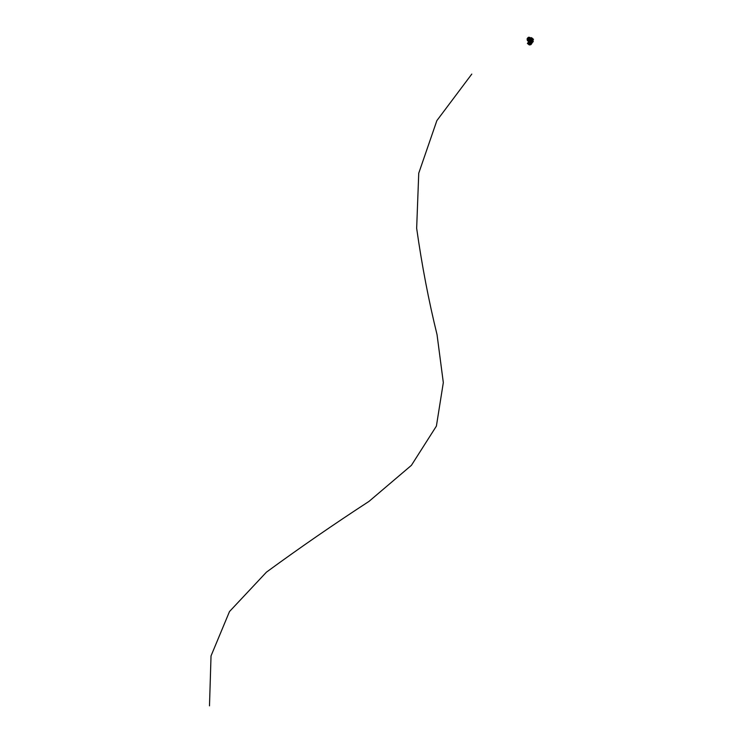 <?xml version="1.0" encoding="UTF-8"?>
<svg xmlns="http://www.w3.org/2000/svg" width="743" height="743" viewBox="0 0 743 743"><rect width="100%" height="100%" fill="white"/><g stroke="black" fill="none" stroke-linecap="round" stroke-linejoin="round"><path stroke-width="1.11" d="M530.669 40.865L531.774 41.497L530.725 40.949M530.604 39.732L530.836 39.24M529.545 41.849L528.96 41.524M530.929 38.896L532.917 40.456L530.957 38.757M530.874 39.1L532.87 40.689L530.911 38.989M531.254 39.555L532.545 40.559L531.217 39.481M532.675 40.8L531.096 39.676M529.991 41.952L529.583 40.93M531.329 42.379L530.01 40.874M531.273 42.379L531.236 42.843M531.496 42.639L532.239 41.933M531.83 41.636L532.425 41.673M532.49 41.571L532.564 41.069M530.846 39.778L532.387 41.106M529.973 41.636L529.127 41.227M532.471 41.645L530.418 40.029M531.812 41.84L530.465 40.651M531.013 39.964L532.183 41.236L530.743 40.011M531.282 42.36L529.36 41.088M529.192 41.19L528.617 41.394M529.053 41.998L528.301 41.367L529.016 41.868M530.985 42.11L530.261 41.487M529.499 41.942L528.997 41.515M529.657 41.914L529.313 41.357M529.406 41.06L530.112 41.719M529.898 41.812L529.23 41.255M528.505 41.404L529.118 41.961L528.459 41.404M532.499 40.521L531.236 39.453M532.304 41.153L531.004 40.011M532.304 40.902L531.069 39.713M532.842 40.614L530.976 38.98M532.889 40.382L531.013 38.794M532.434 41.571L530.483 39.936M532.462 41.534L530.576 39.936M532.285 41.822L530.307 40.178M532.313 41.859L530.428 40.187M533.26 41.311L531.737 43.178M531.663 43.205L533.13 41.766L533.168 40.828M531.607 43.159L533.168 40.884M527.892 39.797L529.295 38.023M529.629 37.364L530.13 37.559L529.499 37.345L528.162 39.936L528.635 40.466L528.087 39.816L529.369 37.401L528.059 37.587M528.069 37.577L528.728 37.206L527.196 38.655L527.242 40.103L527.121 38.868M527.929 39.695L529.183 38.125L527.929 39.695M528.004 39.537L528.988 38.274M528.134 39.268L528.784 38.422M528.208 39.138L528.728 38.487L528.217 39.147M527.465 38.395L527.27 39.797M527.688 38.59L527.632 39.351M527.595 38.478L527.446 39.574M529.072 37.568L527.836 37.949M529.174 37.726L527.827 37.921L529.183 37.429M527.957 38.023L528.997 37.652M528.821 37.874L528.106 38.097M528.663 37.809L528.115 38.051M530.047 37.54L530.493 39.138L528.143 41.153L527.261 39.955M528.124 39.788L528.561 40.531L530.158 38.673L529.397 38.172L530.14 38.543L528.682 40.531L528.097 39.992L527.428 40.447M530.567 37.874L530.781 39.37L528.412 41.394L527.901 40.967M527.576 40.689L528.412 41.394M529.926 37.484L529.332 37.382M528.728 37.206L529.963 37.503M528.552 40.54L530.14 38.562M528.672 37.819L528.124 38.06M529.75 41.924L528.264 42.202L529.75 41.914L527.706 43.14M530.103 42.035L531.784 43.465L530.103 42.035M531.802 43.438L530.13 41.933M529.638 44.404L529.044 43.986M530.372 44.784L531.403 44.023L529.824 42.695L528.7 43.363L529.657 42.639M528.756 43.122L527.614 43.512L529.304 44.942L530.418 44.784M527.465 43.308L529.954 41.961L531.867 43.531L529.889 42.119L527.4 43.438L528.227 44.078M531.579 43.623L529.991 42.286M527.623 43.438L529.805 42.267M528.505 44.394L529.536 44.924M531.598 43.707L530.818 44.71L529.109 43.224M527.614 43.447L528.552 42.973L528.449 43.465M529.109 43.828L529.945 44.339L529.1 43.856M528.923 43.958L529.861 44.506M532.972 38.952L531.542 37.652L530.883 38.051L531.459 37.624M532.666 39.732L533.511 39.351L531.301 37.995M533.047 38.942L533.511 39.351M531.059 38.19L531.384 38.831M532.508 40.011L532.898 39.407L531.616 38.32M532.536 40.001L531.375 39.017M531.124 38.757L530.994 38.274L531.217 38.71M209.489 705.85L211.031 655.911L229.494 611.554L266.449 572.147C299.513 547.944 333.691 524.363 368.992 501.395L411.408 465.341L436.401 426.092L443.32 382.589L437.042 334.656C428.655 300.59 421.866 265.14 416.656 228.287L418.746 173.193L436.875 120.598L471.796 74.077M532.963 41.617L531.877 43.048M533.037 41.255L532.787 40.187M531.486 43.057L532.907 41.589M533.065 40.456L533.093 41.283M527.298 40.001L528.087 39.816M527.576 40.726L527.279 40.243M529.583 37.364L530.121 37.549M528.264 42.202L527.799 43.085M530.326 44.747L531.431 44.088M527.614 43.512L529.332 44.942M527.493 40.559L527.186 38.673M527.976 37.633L527.214 38.59M530.13 41.905L531.747 43.28M527.781 43.103L528.292 42.165M528.338 42.165L529.787 41.896M529.304 44.942L530.084 44.849"/></g></svg>
